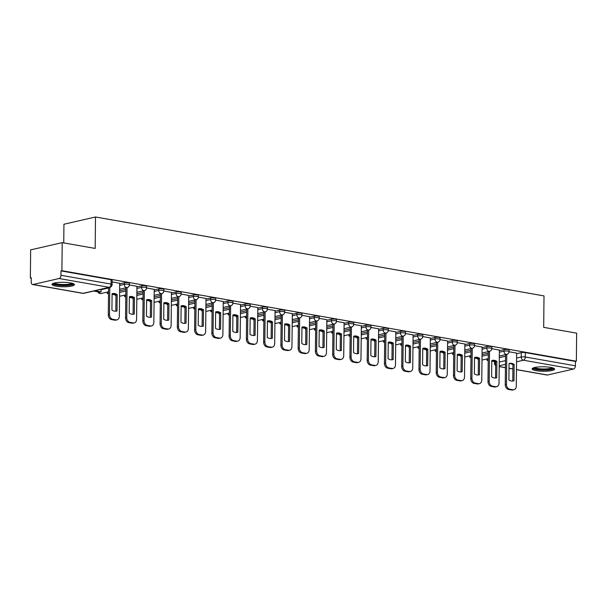 <?xml version="1.0" encoding="UTF-8"?>
<svg xmlns="http://www.w3.org/2000/svg" width="607" height="607" viewBox="0 0 607 607"><rect width="100%" height="100%" fill="white"/><g stroke="black" fill="none" stroke-linecap="round" stroke-linejoin="round"><path stroke-width="0.91" d="M129.405 283.211A2.876 0.577 -179.4 0 0 128.365 282.756A2.876 0.577 -179.4 0 0 124.314 282.794L124.298 284.342A2.876 0.577 0.6 0 1 128.35 284.311A2.876 0.577 0.6 0 1 129.39 284.759L129.405 283.211M146.659 286.246A2.876 0.577 -179.4 0 0 145.627 285.798A2.876 0.577 -179.4 0 0 141.568 285.829L141.552 287.377A2.876 0.577 0.6 0 1 145.604 287.346A2.876 0.577 0.6 0 1 146.644 287.801L146.659 286.246M163.92 289.281A2.876 0.577 -179.4 0 0 162.881 288.833A2.876 0.577 -179.4 0 0 158.829 288.864L158.814 290.419A2.876 0.577 0.6 0 1 162.866 290.381A2.876 0.577 0.6 0 1 163.905 290.836L163.92 289.281M181.182 292.324A2.876 0.577 -179.4 0 0 180.142 291.868A2.876 0.577 -179.4 0 0 176.091 291.899L176.076 293.454A2.876 0.577 0.6 0 1 180.127 293.416A2.876 0.577 0.6 0 1 181.167 293.871L181.182 292.324M198.436 295.359A2.876 0.577 -179.4 0 0 197.404 294.903A2.876 0.577 -179.4 0 0 193.345 294.941L193.33 296.489A2.876 0.577 0.6 0 1 197.381 296.459A2.876 0.577 0.6 0 1 198.421 296.906L198.436 295.359M215.697 298.394A2.876 0.577 -179.4 0 0 214.658 297.946A2.876 0.577 -179.4 0 0 210.606 297.976L210.591 299.524A2.876 0.577 0.6 0 1 214.643 299.494A2.876 0.577 0.6 0 1 215.682 299.949L215.697 298.394M232.959 301.429A2.876 0.577 -179.4 0 0 231.92 300.981A2.876 0.577 -179.4 0 0 227.868 301.011L227.853 302.567A2.876 0.577 0.6 0 1 231.904 302.529A2.876 0.577 0.6 0 1 232.936 302.984L232.959 301.429M250.213 304.471A2.876 0.577 -179.4 0 0 249.173 304.016A2.876 0.577 -179.4 0 0 245.122 304.046L245.107 305.602A2.876 0.577 0.6 0 1 249.158 305.564A2.876 0.577 0.6 0 1 250.198 306.019L250.213 304.471M267.475 307.506A2.876 0.577 -179.4 0 0 266.435 307.051A2.876 0.577 -179.4 0 0 262.383 307.089L262.368 308.637A2.876 0.577 0.6 0 1 266.42 308.606A2.876 0.577 0.6 0 1 267.459 309.054L267.475 307.506M284.736 310.541A2.876 0.577 -179.4 0 0 283.697 310.086A2.876 0.577 -179.4 0 0 279.645 310.124L279.622 311.672A2.876 0.577 0.6 0 1 283.681 311.641A2.876 0.577 0.6 0 1 284.713 312.097L284.736 310.541M301.99 313.576A2.876 0.577 -179.4 0 0 300.951 313.129A2.876 0.577 -179.4 0 0 296.899 313.159L296.884 314.714A2.876 0.577 0.6 0 1 300.935 314.676A2.876 0.577 0.6 0 1 301.975 315.132L301.99 313.576M319.252 316.619A2.876 0.577 -179.4 0 0 318.212 316.164A2.876 0.577 -179.4 0 0 314.16 316.194L314.145 317.749A2.876 0.577 0.6 0 1 318.197 317.711A2.876 0.577 0.6 0 1 319.236 318.167L319.252 316.619M336.506 319.654A2.876 0.577 -179.4 0 0 335.474 319.199A2.876 0.577 -179.4 0 0 331.422 319.236L331.399 320.784A2.876 0.577 0.6 0 1 335.459 320.754A2.876 0.577 0.6 0 1 336.49 321.202L336.506 319.654M353.767 322.689A2.876 0.577 -179.4 0 0 352.728 322.234A2.876 0.577 -179.4 0 0 348.676 322.271L348.661 323.819A2.876 0.577 0.6 0 1 352.713 323.789A2.876 0.577 0.6 0 1 353.752 324.244L353.767 322.689M371.029 325.724A2.876 0.577 -179.4 0 0 369.989 325.276A2.876 0.577 -179.4 0 0 365.938 325.306L365.922 326.862A2.876 0.577 0.6 0 1 369.974 326.824A2.876 0.577 0.6 0 1 371.014 327.279L371.029 325.724M388.283 328.766A2.876 0.577 -179.4 0 0 387.251 328.311A2.876 0.577 -179.4 0 0 383.192 328.341L383.176 329.897A2.876 0.577 0.6 0 1 387.236 329.859A2.876 0.577 0.6 0 1 388.268 330.314L388.283 328.766M405.544 331.801A2.876 0.577 -179.4 0 0 404.505 331.346A2.876 0.577 -179.4 0 0 400.453 331.384L400.438 332.932A2.876 0.577 0.6 0 1 404.49 332.902A2.876 0.577 0.6 0 1 405.529 333.349L405.544 331.801M422.806 334.836A2.876 0.577 -179.4 0 0 421.766 334.381A2.876 0.577 -179.4 0 0 417.715 334.419L417.699 335.967A2.876 0.577 0.6 0 1 421.751 335.937A2.876 0.577 0.6 0 1 422.791 336.392L422.806 334.836M440.06 337.871A2.876 0.577 -179.4 0 0 439.028 337.424A2.876 0.577 -179.4 0 0 434.969 337.454L434.953 339.01A2.876 0.577 0.6 0 1 439.005 338.972A2.876 0.577 0.6 0 1 440.045 339.427L440.06 337.871M457.321 340.914A2.876 0.577 -179.4 0 0 456.282 340.459A2.876 0.577 -179.4 0 0 452.23 340.489L452.215 342.045A2.876 0.577 0.6 0 1 456.267 342.007A2.876 0.577 0.6 0 1 457.306 342.462L457.321 340.914M474.583 343.949A2.876 0.577 -179.4 0 0 473.543 343.494A2.876 0.577 -179.4 0 0 469.492 343.532L469.477 345.08A2.876 0.577 0.6 0 1 473.528 345.049A2.876 0.577 0.6 0 1 474.56 345.497L474.583 343.949M491.837 346.984A2.876 0.577 -179.4 0 0 490.805 346.529A2.876 0.577 -179.4 0 0 486.746 346.567L486.731 348.115A2.876 0.577 0.6 0 1 490.782 348.084A2.876 0.577 0.6 0 1 491.822 348.539L491.837 346.984M509.098 350.019A2.876 0.577 -179.4 0 0 508.059 349.571A2.876 0.577 -179.4 0 0 504.007 349.602L503.992 351.157A2.876 0.577 0.6 0 1 508.044 351.119A2.876 0.577 0.6 0 1 509.083 351.574L509.098 350.019M536.178 370.665A11.222 2.238 -179.4 0 0 548.106 371.089A11.222 2.238 -179.4 0 0 554.578 369.132A11.222 2.238 -179.4 0 0 550.526 367.364A11.222 2.238 -179.4 0 0 538.599 366.939A11.222 2.238 -179.4 0 0 532.127 368.897A11.222 2.238 -179.4 0 0 536.178 370.665M56.026 286.178A11.222 2.238 -179.4 0 0 67.961 286.603A11.222 2.238 -179.4 0 0 74.426 284.645A11.222 2.238 -179.4 0 0 70.382 282.877A11.222 2.238 -179.4 0 0 58.447 282.452A11.222 2.238 -179.4 0 0 51.982 284.41A11.222 2.238 -179.4 0 0 56.026 286.178M62.202 242.633L95.17 248.43L95.504 216.987L544.009 295.905L543.682 327.355L576.65 333.152L576.354 361.211L61.906 270.692L62.202 242.633L30.646 249.887L30.35 277.945L31.268 278.105M63.75 242.906L63.94 224.241L95.504 216.987M30.35 277.945L31.268 277.733L31.223 282.103A2.876 1.798 -80 0 0 32.566 284.516A2.876 1.798 -80 0 0 33.036 284.501L59.076 278.514A2.876 1.798 -80 0 0 60.943 275.275L111.058 284.091A2.876 0.577 0.6 0 1 112.098 284.546L112.143 280.176A2.876 0.577 0.6 0 0 111.104 279.721L111.058 284.091A2.876 1.798 -80 0 1 109.192 287.339L59.076 278.514M61.906 270.692L60.988 270.904L60.943 275.275M499.303 357.682L505.555 356.248M516.64 353.706L521.269 352.637L521.223 357.007A2.876 0.577 0.6 0 1 525.275 356.977L575.39 365.793A2.876 1.798 100 0 1 573.524 369.041L547.484 375.02A2.876 1.798 100 0 1 547.013 375.035L516.474 369.663M575.39 365.793L575.436 361.423L576.354 361.211M499.386 350.08L491.814 348.729M482.125 347.045L474.553 345.687M464.871 344.01L457.299 342.652M447.609 340.967L440.037 339.617M430.348 337.932L422.776 336.582M413.094 334.897L405.522 333.539M395.832 331.862L388.26 330.504M367.501 330.345L367.182 360.338A4.317 3.255 77.1 0 0 370.46 365.148L373.669 365.718A4.317 3.255 -102.9 0 0 374.678 365.695L375.877 365.422A4.317 3.255 -102.9 0 0 378.229 361.795L378.631 328.812L371.006 327.469M350.239 327.31L349.928 357.303A4.317 3.255 77.1 0 0 353.198 362.113L356.408 362.683A4.317 3.255 -102.9 0 0 357.424 362.66L358.616 362.379A4.317 3.255 -102.9 0 0 360.968 358.76L361.37 325.777L353.744 324.434M332.985 324.275L332.666 354.26A4.317 3.255 77.1 0 0 335.944 359.078L339.154 359.64A4.317 3.255 -102.9 0 0 340.163 359.617L341.362 359.344A4.317 3.255 -102.9 0 0 343.714 355.725L344.108 322.734L336.483 321.391M315.723 321.24L315.412 351.225A4.317 3.255 77.1 0 0 318.683 356.043L321.892 356.605A4.317 3.255 -102.9 0 0 322.901 356.582L324.1 356.309A4.317 3.255 -102.9 0 0 326.452 352.682L326.854 319.699L319.229 318.356M298.462 318.197L298.151 348.19A4.317 3.255 77.1 0 0 301.421 353.001L304.631 353.57A4.317 3.255 -102.9 0 0 305.647 353.547L306.839 353.274A4.317 3.255 -102.9 0 0 309.191 349.647L309.593 316.664L301.967 315.321M281.208 315.162L280.889 345.155A4.317 3.255 77.1 0 0 284.167 349.966L287.377 350.535A4.317 3.255 -102.9 0 0 288.386 350.512L289.585 350.231A4.317 3.255 -102.9 0 0 291.937 346.612L292.331 313.629L284.706 312.286M263.946 312.127L263.635 342.113A4.317 3.255 77.1 0 0 266.905 346.931L270.115 347.492A4.317 3.255 -102.9 0 0 271.124 347.47L272.323 347.196A4.317 3.255 -102.9 0 0 274.675 343.577L275.077 310.587L267.452 309.244M246.685 309.092L246.374 339.078A4.317 3.255 77.1 0 0 249.652 343.896L252.853 344.457A4.317 3.255 -102.9 0 0 253.87 344.435L255.061 344.161A4.317 3.255 -102.9 0 0 257.414 340.535L257.816 307.552L250.19 306.209M229.431 306.049L229.112 336.043A4.317 3.255 77.1 0 0 232.39 340.853L235.599 341.422A4.317 3.255 -102.9 0 0 236.609 341.4L237.807 341.126A4.317 3.255 -102.9 0 0 240.16 337.5L240.554 304.517L232.929 303.174M223.247 301.489L215.675 300.139M205.985 298.454L198.413 297.096M188.724 295.419L181.152 294.061M171.47 292.384L163.898 291.026M154.208 289.342L146.636 287.991M136.947 286.307L129.382 284.949M119.693 283.272L112.128 281.914M119.685 283.856L124.314 282.794M119.609 290.874L125.861 289.44M136.939 286.891L141.568 285.829M136.871 293.909L143.115 292.475M154.201 289.926L158.829 288.864M154.125 296.952L160.377 295.51M171.462 292.969L176.091 291.899M171.386 299.987L177.639 298.553M188.716 296.004L193.345 294.941M188.648 303.022L194.893 301.588M205.978 299.039L210.606 297.976M205.902 306.057L212.154 304.623M223.239 302.074L227.868 301.011M223.164 309.1L229.408 307.658M240.493 305.116L245.122 304.046M240.425 312.135L246.67 310.701M257.755 308.151L262.383 307.089M257.679 315.17L263.931 313.736M275.017 311.186L279.645 310.124M274.941 318.205L281.185 316.771M292.271 314.221L296.899 313.159M292.202 321.247L298.447 319.806M309.532 317.264L314.16 316.194M309.456 324.282L315.708 322.848M326.794 320.299L331.422 319.236M326.718 327.317L332.962 325.883M344.048 323.334L348.676 322.271M343.979 330.352L350.224 328.918M361.309 326.369L365.938 325.306M361.233 333.395L367.485 331.953M378.571 329.411L383.192 328.341M378.495 336.43L384.739 334.996M395.825 332.446L400.453 331.384M395.749 339.465L402.001 338.031M413.086 335.481L417.715 334.419M413.01 342.5L419.262 341.066M430.34 338.516L434.969 337.454M430.272 345.535L436.516 344.101M447.602 341.559L452.23 340.489M447.526 348.577L453.778 347.143M464.863 344.594L469.492 343.532M464.787 351.612L471.032 350.178M482.117 347.629L486.746 346.567M482.049 354.647L488.294 353.213M499.379 350.664L504.007 349.602M516.64 353.115L509.076 351.764M60.988 270.904L111.104 279.721M575.436 361.423L525.321 352.606A2.876 0.577 -179.4 0 0 521.269 352.637M506.769 354.367L506.45 384.36A4.317 3.255 77.1 0 0 509.728 389.17L512.938 389.74A4.317 3.255 -102.9 0 0 513.947 389.717A4.317 3.255 -102.9 0 0 516.299 386.09L516.64 353.092M508.878 379.921A8.923 6.73 77.1 0 0 513.507 380.946A8.923 6.73 77.1 0 0 513.97 380.817L514.144 364.443A8.923 6.73 -102.9 0 0 509.516 363.418A8.923 6.73 -102.9 0 0 509.053 363.547L508.878 379.921M488.18 358.638L488.165 360.004L486.973 360.277L488.218 360.497M491.791 361.127L495.684 361.81M486.973 360.277L486.981 358.912M491.791 360.641L494.857 361.18M513.947 389.717L512.748 389.99A4.317 3.255 -102.9 0 1 511.739 390.013L512.938 389.74M505.57 354.64L505.259 384.633A4.317 3.255 77.1 0 0 508.529 389.444L511.739 390.013M512.778 381.059L512.945 364.716L514.144 364.443M509.053 363.578A8.923 6.73 -102.9 0 1 512.945 364.716M513.036 381.029L513.97 380.817M553.076 367.994A9.712 1.935 0.6 0 1 546.725 369.739A9.712 1.935 0.6 0 1 533.652 367.789M534.63 367.516A8.991 1.791 -179.4 0 0 546.482 368.897A8.991 1.791 -179.4 0 0 552.104 367.698M532.536 368.305A11.154 2.223 -179.4 0 0 547.226 370.012A11.154 2.223 -179.4 0 0 554.183 368.532M72.923 283.507A9.712 1.935 0.6 0 1 66.573 285.252A9.712 1.935 0.6 0 1 53.499 283.302M54.486 283.029A8.991 1.791 -179.4 0 0 66.338 284.41A8.991 1.791 -179.4 0 0 71.952 283.211M52.384 283.818A11.154 2.223 -179.4 0 0 67.074 285.525A11.154 2.223 -179.4 0 0 74.031 284.046M489.508 351.332L489.196 381.317A4.317 3.255 77.1 0 0 492.467 386.135L495.676 386.697A4.317 3.255 -102.9 0 0 496.685 386.674A4.317 3.255 -102.9 0 0 499.037 383.055L499.386 350.057M491.624 376.886A8.923 6.73 77.1 0 0 496.253 377.911A8.923 6.73 77.1 0 0 496.716 377.782L496.883 361.4A8.923 6.73 -102.9 0 0 492.254 360.376A8.923 6.73 -102.9 0 0 491.791 360.505L491.624 376.886M470.918 355.603L470.911 356.969L469.712 357.242L470.956 357.462M474.53 358.092L478.43 358.775M469.712 357.242L469.727 355.877M474.537 357.606L477.595 358.145M496.685 386.674L495.494 386.955A4.317 3.255 -102.9 0 1 494.477 386.978L495.676 386.697M488.309 351.605L487.998 381.598A4.317 3.255 77.1 0 0 491.275 386.409L494.477 386.978M495.517 378.024L495.684 361.681L496.883 361.4M491.791 360.543A8.923 6.73 -102.9 0 1 495.684 361.681M495.782 377.994L496.716 377.782M472.246 348.297L471.935 378.282A4.317 3.255 77.1 0 0 475.213 383.1L478.415 383.662A4.317 3.255 -102.9 0 0 479.431 383.639A4.317 3.255 -102.9 0 0 481.783 380.02L482.125 347.022M474.537 357.47L474.363 373.851A8.923 6.73 77.1 0 0 478.991 374.876A8.923 6.73 77.1 0 0 479.454 374.747L479.621 358.365A8.923 6.73 -102.9 0 0 475 357.341A8.923 6.73 -102.9 0 0 474.537 357.47A8.923 6.73 -102.9 0 1 478.43 358.638L479.621 358.365M453.664 352.561L453.649 353.934L452.45 354.207L453.702 354.427M457.268 355.057L461.168 355.74M452.45 354.207L452.465 352.842M457.276 354.571L460.334 355.11M479.431 383.639L478.233 383.912A4.317 3.255 -102.9 0 1 477.223 383.935L478.415 383.662M471.055 348.57L470.736 378.556A4.317 3.255 77.1 0 0 474.014 383.374L477.223 383.935M478.255 374.989L478.43 358.638M478.521 374.959L479.454 374.747M454.992 345.254L454.673 375.247A4.317 3.255 77.1 0 0 457.951 380.058L461.161 380.627A4.317 3.255 -102.9 0 0 462.17 380.604A4.317 3.255 -102.9 0 0 464.522 376.977L464.871 343.987M457.276 354.435L457.109 370.809A8.923 6.73 77.1 0 0 461.73 371.833A8.923 6.73 77.1 0 0 462.193 371.704L462.367 355.33A8.923 6.73 -102.9 0 0 457.739 354.306A8.923 6.73 -102.9 0 0 457.276 354.435A8.923 6.73 -102.9 0 1 461.168 355.603L462.367 355.33M436.403 349.526L436.387 350.892L435.196 351.172L436.441 351.392M440.014 352.014L443.907 352.705M435.196 351.172L435.211 349.799M440.014 351.536L443.08 352.068M462.17 380.604L460.971 380.877A4.317 3.255 -102.9 0 1 459.962 380.9L461.161 380.627M453.793 345.527L453.482 375.521A4.317 3.255 77.1 0 0 456.752 380.339L459.962 380.9M461.001 371.947L461.168 355.603M461.259 371.924L462.193 371.704M437.73 342.219L437.419 372.212A4.317 3.255 77.1 0 0 440.69 377.023L443.899 377.592A4.317 3.255 -102.9 0 0 444.908 377.569A4.317 3.255 -102.9 0 0 447.26 373.942L447.609 340.944M440.014 351.4L439.847 367.774A8.923 6.73 77.1 0 0 444.476 368.798A8.923 6.73 77.1 0 0 444.939 368.669L445.106 352.295A8.923 6.73 -102.9 0 0 440.477 351.271A8.923 6.73 -102.9 0 0 440.014 351.4A8.923 6.73 -102.9 0 1 443.914 352.568L445.106 352.295M419.149 346.491L419.134 347.857L417.935 348.13L419.179 348.35M422.753 348.979L426.653 349.67M417.935 348.13L417.95 346.764M422.76 348.494L425.818 349.033M444.908 377.569L443.717 377.842A4.317 3.255 -102.9 0 1 442.7 377.865L443.899 377.592M436.532 342.492L436.221 372.486A4.317 3.255 77.1 0 0 439.498 377.296L442.7 377.865M443.74 368.912L443.914 352.568M444.005 368.881L444.939 368.669M420.469 339.184L420.158 369.17A4.317 3.255 77.1 0 0 423.436 373.988L426.638 374.549A4.317 3.255 -102.9 0 0 427.654 374.527A4.317 3.255 -102.9 0 0 430.006 370.907L430.348 337.909M422.586 364.739A8.923 6.73 77.1 0 0 427.214 365.763A8.923 6.73 77.1 0 0 427.677 365.634L427.852 349.253A8.923 6.73 -102.9 0 0 423.223 348.228A8.923 6.73 -102.9 0 0 422.76 348.357L422.586 364.739M401.887 343.456L401.872 344.822L400.673 345.095L401.925 345.315M405.491 345.944L409.391 346.627M400.673 345.095L400.688 343.729M405.499 345.459L408.557 345.998M427.654 374.527L426.455 374.807A4.317 3.255 -102.9 0 1 425.446 374.83L426.638 374.549M419.278 339.457L418.959 369.451A4.317 3.255 77.1 0 0 422.237 374.261L425.446 374.83M426.478 365.877L426.653 349.533L427.852 349.253M422.76 348.395A8.923 6.73 -102.9 0 1 426.653 349.533M426.744 365.846L427.677 365.634M403.215 336.149L402.896 366.135A4.317 3.255 77.1 0 0 406.174 370.953L409.384 371.514A4.317 3.255 -102.9 0 0 410.393 371.492A4.317 3.255 -102.9 0 0 412.745 367.872L413.094 334.874M405.332 361.704A8.923 6.73 77.1 0 0 409.96 362.728A8.923 6.73 77.1 0 0 410.415 362.599L410.59 346.218A8.923 6.73 -102.9 0 0 405.962 345.193A8.923 6.73 -102.9 0 0 405.499 345.322L405.332 361.704M384.626 340.413L384.61 341.787L383.419 342.06L384.663 342.28M388.237 342.909L392.13 343.592M383.419 342.06L383.434 340.694M388.237 342.424L391.303 342.963M410.393 371.492L409.194 371.765A4.317 3.255 -102.9 0 1 408.185 371.788L409.384 371.514M402.016 336.422L401.705 366.408A4.317 3.255 77.1 0 0 404.975 371.226L408.185 371.788M409.224 362.842L409.391 346.491L410.59 346.218M405.499 345.353A8.923 6.73 -102.9 0 1 409.391 346.491M409.482 362.811L410.415 362.599M385.953 333.106L385.642 363.1A4.317 3.255 77.1 0 0 388.912 367.91L392.122 368.479A4.317 3.255 -102.9 0 0 393.131 368.457A4.317 3.255 -102.9 0 0 395.483 364.83L395.832 331.839M388.07 358.661A8.923 6.73 77.1 0 0 392.699 359.685A8.923 6.73 77.1 0 0 393.161 359.556L393.328 343.183A8.923 6.73 -102.9 0 0 388.7 342.158A8.923 6.73 -102.9 0 0 388.245 342.287L388.07 358.661M367.372 337.378L367.356 338.744L366.158 339.025L367.41 339.245M370.976 339.867L374.876 340.557M366.158 339.025L366.173 337.651M370.983 339.389L374.041 339.928M393.131 368.457L391.94 368.73A4.317 3.255 -102.9 0 1 390.931 368.752L392.122 368.479M384.755 333.387L384.443 363.373A4.317 3.255 77.1 0 0 387.721 368.191L390.931 368.752M391.963 359.799L392.137 343.456L393.328 343.183M388.237 342.318A8.923 6.73 -102.9 0 1 392.137 343.456M392.228 359.776L393.161 359.556M368.692 330.071L368.381 360.065A4.317 3.255 77.1 0 0 371.659 364.875L374.868 365.444A4.317 3.255 -102.9 0 0 375.877 365.422M370.809 355.626A8.923 6.73 77.1 0 0 375.437 356.65A8.923 6.73 77.1 0 0 375.9 356.521L376.074 340.148A8.923 6.73 -102.9 0 0 371.446 339.123A8.923 6.73 -102.9 0 0 370.983 339.252L370.809 355.626M350.11 334.343L350.095 335.709L348.896 335.982L350.148 336.202M353.714 336.832L357.614 337.522M348.896 335.982L348.911 334.616M353.722 336.346L356.779 336.885M374.701 356.764L374.876 340.421L376.074 340.148M370.983 339.283A8.923 6.73 -102.9 0 1 374.876 340.421M374.967 356.734L375.9 356.521M351.438 327.036L351.119 357.022A4.317 3.255 77.1 0 0 354.397 361.84L357.606 362.402A4.317 3.255 -102.9 0 0 358.616 362.379M353.555 352.591A8.923 6.73 77.1 0 0 358.183 353.615A8.923 6.73 77.1 0 0 358.638 353.486L358.813 337.105A8.923 6.73 -102.9 0 0 354.185 336.081A8.923 6.73 -102.9 0 0 353.722 336.21L353.555 352.591M332.848 331.308L332.833 332.674L331.642 332.947L332.886 333.167M336.46 333.797L340.352 334.48M331.642 332.947L331.657 331.581M336.46 333.311L339.525 333.85M357.447 353.729L357.614 337.386L358.813 337.105M353.722 336.248A8.923 6.73 -102.9 0 1 357.614 337.386M357.705 353.699L358.638 353.486M334.176 324.001L333.865 353.987A4.317 3.255 77.1 0 0 337.135 358.805L340.345 359.367A4.317 3.255 -102.9 0 0 341.362 359.344M336.293 349.556A8.923 6.73 77.1 0 0 340.922 350.58A8.923 6.73 77.1 0 0 341.384 350.451L341.551 334.07A8.923 6.73 -102.9 0 0 336.923 333.046A8.923 6.73 -102.9 0 0 336.468 333.175L336.293 349.556M315.594 328.266L315.579 329.639L314.38 329.912L315.632 330.132M319.199 330.762L323.099 331.445M314.38 329.912L314.396 328.546M319.206 330.276L322.264 330.815M340.186 350.694L340.36 334.343L341.551 334.07M336.468 333.205A8.923 6.73 -102.9 0 1 340.36 334.343M340.451 350.664L341.384 350.451M316.922 320.959L316.604 350.952A4.317 3.255 77.1 0 0 319.881 355.763L323.091 356.332A4.317 3.255 -102.9 0 0 324.1 356.309M319.032 346.514A8.923 6.73 77.1 0 0 323.66 347.538A8.923 6.73 77.1 0 0 324.123 347.409L324.297 331.035A8.923 6.73 -102.9 0 0 319.669 330.011A8.923 6.73 -102.9 0 0 319.206 330.14L319.032 346.514M298.333 325.231L298.318 326.596L297.119 326.877L298.371 327.097M301.937 327.719L305.837 328.41M297.119 326.877L297.134 325.504M301.945 327.241L305.01 327.78M322.924 347.652L323.099 331.308L324.297 331.035M319.206 330.17A8.923 6.73 -102.9 0 1 323.099 331.308M323.19 347.629L324.123 347.409M299.661 317.924L299.35 347.917A4.317 3.255 77.1 0 0 302.62 352.728L305.829 353.297A4.317 3.255 -102.9 0 0 306.839 353.274M301.778 343.479A8.923 6.73 77.1 0 0 306.406 344.503A8.923 6.73 77.1 0 0 306.861 344.374L307.036 328A8.923 6.73 -102.9 0 0 302.407 326.976A8.923 6.73 -102.9 0 0 301.945 327.105L301.778 343.479M281.071 322.196L281.056 323.561L279.865 323.835L281.109 324.055M284.683 324.684L288.583 325.375M279.865 323.835L279.88 322.469M284.683 324.199L287.748 324.737M305.67 344.617L305.837 328.273L307.036 328M301.945 327.135A8.923 6.73 -102.9 0 1 305.837 328.273M305.936 344.586L306.861 344.374M282.399 314.889L282.088 344.875A4.317 3.255 77.1 0 0 285.358 349.693L288.568 350.254A4.317 3.255 -102.9 0 0 289.585 350.231M284.516 340.444A8.923 6.73 77.1 0 0 289.144 341.468A8.923 6.73 77.1 0 0 289.607 341.339L289.774 324.957A8.923 6.73 -102.9 0 0 285.146 323.933A8.923 6.73 -102.9 0 0 284.691 324.062L284.516 340.444M263.817 319.161L263.802 320.526L262.603 320.8L263.855 321.02M267.421 321.649L271.321 322.332M262.603 320.8L262.619 319.434M267.429 321.164L270.487 321.702M288.408 341.582L288.583 325.238L289.774 324.957M284.691 324.1A8.923 6.73 -102.9 0 1 288.583 325.238M288.674 341.551L289.607 341.339M265.145 311.854L264.827 341.84A4.317 3.255 77.1 0 0 268.104 346.658L271.314 347.219A4.317 3.255 -102.9 0 0 272.323 347.196M267.255 337.409A8.923 6.73 77.1 0 0 271.883 338.433A8.923 6.73 77.1 0 0 272.346 338.304L272.52 321.922A8.923 6.73 -102.9 0 0 267.892 320.898A8.923 6.73 -102.9 0 0 267.429 321.027L267.255 337.409M246.556 316.118L246.541 317.491L245.349 317.764L246.594 317.985M250.167 318.614L254.06 319.297M245.349 317.764L245.357 316.399M250.167 318.129L253.233 318.667M271.154 338.547L271.321 322.196L272.52 321.922M267.429 321.057A8.923 6.73 -102.9 0 1 271.321 322.196M271.412 338.516L272.346 338.304M247.884 308.811L247.573 338.805A4.317 3.255 77.1 0 0 250.843 343.615L254.052 344.184A4.317 3.255 -102.9 0 0 255.061 344.161M250.001 334.366A8.923 6.73 77.1 0 0 254.629 335.39A8.923 6.73 77.1 0 0 255.092 335.261L255.259 318.887A8.923 6.73 -102.9 0 0 250.63 317.863A8.923 6.73 -102.9 0 0 250.167 317.992L250.001 334.366M229.294 313.083L229.287 314.449L228.088 314.73L229.332 314.95M232.906 315.572L236.806 316.262M228.088 314.73L228.103 313.356M232.913 315.094L235.971 315.632M253.893 335.504L254.06 319.161L255.259 318.887M250.167 318.022A8.923 6.73 -102.9 0 1 254.06 319.161M254.158 335.481L255.092 335.261M230.622 305.776L230.311 335.77A4.317 3.255 77.1 0 0 233.589 340.58L236.791 341.149A4.317 3.255 -102.9 0 0 237.807 341.126M232.739 331.331A8.923 6.73 77.1 0 0 237.367 332.355A8.923 6.73 77.1 0 0 237.83 332.226L237.997 315.852A8.923 6.73 -102.9 0 0 233.376 314.828A8.923 6.73 -102.9 0 0 232.913 314.957L232.739 331.331M212.04 310.048L212.025 311.414L210.826 311.687L212.078 311.907M215.644 312.537L219.544 313.227M210.826 311.687L210.841 310.321M215.652 312.051L218.71 312.59M236.631 332.469L236.806 316.126L237.997 315.852M232.913 314.987A8.923 6.73 -102.9 0 1 236.806 316.126M236.897 332.439L237.83 332.226M213.368 302.741L213.049 332.727A4.317 3.255 77.1 0 0 216.327 337.545L219.537 338.107A4.317 3.255 -102.9 0 0 220.546 338.084A4.317 3.255 -102.9 0 0 222.898 334.465L223.247 301.467M215.477 328.296A8.923 6.73 77.1 0 0 220.106 329.32A8.923 6.73 77.1 0 0 220.569 329.191L220.743 312.81A8.923 6.73 -102.9 0 0 216.115 311.786A8.923 6.73 -102.9 0 0 215.652 311.915L215.477 328.296M194.779 307.013L194.764 308.379L193.572 308.652L194.817 308.872M198.39 309.502L202.283 310.185M193.572 308.652L193.58 307.286M198.39 309.016L201.456 309.555M220.546 338.084L219.347 338.365A4.317 3.255 -102.9 0 1 218.338 338.387L219.537 338.107M212.169 303.014L211.858 333.008A4.317 3.255 77.1 0 0 215.128 337.818L218.338 338.387M219.377 329.434L219.544 313.091L220.743 312.81M215.652 311.952A8.923 6.73 -102.9 0 1 219.544 313.091M219.635 329.404L220.569 329.191M196.107 299.706L195.795 329.692A4.317 3.255 77.1 0 0 199.066 334.51L202.275 335.072A4.317 3.255 -102.9 0 0 203.284 335.049A4.317 3.255 -102.9 0 0 205.636 331.43L205.985 298.432M198.223 325.261A8.923 6.73 77.1 0 0 202.852 326.285A8.923 6.73 77.1 0 0 203.315 326.156L203.482 309.775A8.923 6.73 -102.9 0 0 198.853 308.751A8.923 6.73 -102.9 0 0 198.39 308.88L198.223 325.261M177.517 303.97L177.51 305.344L176.311 305.617L177.555 305.837M181.129 306.467L185.029 307.15M176.311 305.617L176.326 304.251M181.136 305.981L184.194 306.52M203.284 335.049L202.093 335.322A4.317 3.255 -102.9 0 1 201.076 335.345L202.275 335.072M194.908 299.979L194.597 329.965A4.317 3.255 77.1 0 0 197.874 334.783L201.076 335.345M202.116 326.399L202.29 310.048L203.482 309.775M198.39 308.91A8.923 6.73 -102.9 0 1 202.29 310.048M202.381 326.369L203.315 326.156M178.845 296.664L178.534 326.657A4.317 3.255 77.1 0 0 181.812 331.468L185.014 332.037A4.317 3.255 -102.9 0 0 186.03 332.014A4.317 3.255 -102.9 0 0 188.382 328.387L188.724 295.397M180.962 322.218A8.923 6.73 77.1 0 0 185.59 323.243A8.923 6.73 77.1 0 0 186.053 323.114L186.228 306.74A8.923 6.73 -102.9 0 0 181.599 305.716A8.923 6.73 -102.9 0 0 181.136 305.845L180.962 322.218M160.263 300.935L160.248 302.301L159.049 302.582L160.301 302.802M163.867 303.424L167.767 304.115M159.049 302.582L159.064 301.209M163.875 302.946L166.933 303.485M186.03 332.014L184.832 332.287A4.317 3.255 -102.9 0 1 183.822 332.31L185.014 332.037M177.654 296.944L177.335 326.93A4.317 3.255 77.1 0 0 180.613 331.748L183.822 332.31M184.854 323.356L185.029 307.013L186.228 306.74M181.136 305.875A8.923 6.73 -102.9 0 1 185.029 307.013M185.12 323.334L186.053 323.114M161.591 293.629L161.272 323.622A4.317 3.255 77.1 0 0 164.55 328.433L167.76 329.002A4.317 3.255 -102.9 0 0 168.769 328.979A4.317 3.255 -102.9 0 0 171.121 325.352L171.47 292.362M163.708 319.183A8.923 6.73 77.1 0 0 168.329 320.208A8.923 6.73 77.1 0 0 168.792 320.079L168.966 303.705A8.923 6.73 -102.9 0 0 164.338 302.681A8.923 6.73 -102.9 0 0 163.875 302.81L163.708 319.183M143.002 297.9L142.986 299.266L141.795 299.539L143.04 299.759M146.613 300.389L150.506 301.08M141.795 299.539L141.81 298.174M146.613 299.904L149.679 300.442M168.769 328.979L167.57 329.252A4.317 3.255 -102.9 0 1 166.561 329.275L167.76 329.002M160.392 293.902L160.081 323.895A4.317 3.255 77.1 0 0 163.351 328.706L166.561 329.275M167.6 320.321L167.767 303.978L168.966 303.705M163.875 302.84A8.923 6.73 -102.9 0 1 167.767 303.978M167.858 320.291L168.792 320.079M144.329 290.594L144.018 320.587A4.317 3.255 77.1 0 0 147.289 325.398L150.498 325.959A4.317 3.255 -102.9 0 0 151.507 325.936A4.317 3.255 -102.9 0 0 153.859 322.317L154.208 289.319M146.446 316.148A8.923 6.73 77.1 0 0 151.075 317.173A8.923 6.73 77.1 0 0 151.538 317.044L151.704 300.662A8.923 6.73 -102.9 0 0 147.076 299.638A8.923 6.73 -102.9 0 0 146.621 299.767L146.446 316.148M125.748 294.865L125.732 296.231L124.534 296.504L125.786 296.724M129.352 297.354L133.252 298.037M124.534 296.504L124.549 295.139M129.359 296.869L132.417 297.407M151.507 325.936L150.316 326.217A4.317 3.255 -102.9 0 1 149.307 326.24L150.498 325.959M143.131 290.867L142.82 320.86A4.317 3.255 77.1 0 0 146.097 325.671L149.307 326.24M150.339 317.286L150.513 300.943L151.704 300.662M146.613 299.805A8.923 6.73 -102.9 0 1 150.513 300.943M150.604 317.256L151.538 317.044M127.068 287.559L126.757 317.544A4.317 3.255 77.1 0 0 130.035 322.363L133.244 322.924A4.317 3.255 -102.9 0 0 134.253 322.901A4.317 3.255 -102.9 0 0 136.605 319.282L136.947 286.284M129.359 296.732L129.185 313.113A8.923 6.73 77.1 0 0 133.813 314.138A8.923 6.73 77.1 0 0 134.276 314.009L134.451 297.627A8.923 6.73 -102.9 0 0 129.822 296.603A8.923 6.73 -102.9 0 0 129.359 296.732A8.923 6.73 -102.9 0 1 133.252 297.9L134.451 297.627M108.486 291.83L108.471 293.196L107.272 293.469L108.524 293.689M112.09 294.319L115.99 295.002M107.272 293.469L107.287 292.104M112.098 293.834L115.155 294.372M134.253 322.901L133.054 323.174A4.317 3.255 -102.9 0 1 132.045 323.197L133.244 322.924M125.877 287.832L125.558 317.818A4.317 3.255 77.1 0 0 128.836 322.636L132.045 323.197M133.077 314.251L133.252 297.9M133.343 314.221L134.276 314.009M109.784 287.339L109.495 314.509A4.317 3.255 77.1 0 0 112.773 319.32L115.983 319.889A4.317 3.255 -102.9 0 0 116.992 319.866A4.317 3.255 -102.9 0 0 119.344 316.239L119.693 283.249M112.098 293.697L111.931 310.071A8.923 6.73 77.1 0 0 116.559 311.103A8.923 6.73 77.1 0 0 117.014 310.966L117.189 294.592A8.923 6.73 -102.9 0 0 112.561 293.568A8.923 6.73 -102.9 0 0 112.098 293.697A8.923 6.73 -102.9 0 1 115.99 294.865L117.189 294.592M93.584 291.064L99.859 292.164L101.058 291.891L94.783 290.783M101.088 289.334L101.058 291.891M116.992 319.866L115.8 320.139A4.317 3.255 -102.9 0 1 114.784 320.162L115.983 319.889M108.585 287.612L108.304 314.783A4.317 3.255 77.1 0 0 111.574 319.601L114.784 320.162M115.823 311.209L115.99 294.865M116.081 311.186L117.014 310.966M33.036 284.501L83.151 293.318L109.192 287.339A2.876 2.17 77.1 0 0 109.867 287.323A2.876 2.876 0 0 0 112.098 284.546M495.198 361.726L495.183 362.994L495.676 362.88M499.258 362.06L505.51 360.619M516.595 358.077L521.223 357.007A2.876 2.17 -102.9 0 0 523.401 360.217L516.549 361.795M505.472 364.344L499.22 365.778M499.212 366.529L505.434 367.622M509.007 368.252L512.9 368.935M516.474 369.564L547.484 375.02M573.524 369.041L523.401 360.217A2.876 1.798 -80 0 0 525.275 356.977L525.321 352.606M101.081 289.676L108.585 287.953M119.67 285.404L124.298 284.342A2.876 2.17 77.1 0 0 126.476 287.551A2.876 2.17 -102.9 0 0 127.151 287.536A2.876 2.876 0 0 0 129.39 284.759M119.594 292.422L125.839 290.988M136.924 288.446L141.552 287.377A2.876 2.17 77.1 0 0 143.738 290.586A2.876 2.17 -102.9 0 0 144.413 290.571A2.876 2.876 0 0 0 146.644 287.801M136.856 295.465L143.1 294.031M154.186 291.481L158.814 290.419A2.876 2.17 77.1 0 0 160.999 293.629A2.876 2.17 -102.9 0 0 161.674 293.613A2.876 2.876 0 0 0 163.905 290.836M154.11 298.5L160.362 297.066M171.447 294.516L176.076 293.454A2.876 2.17 77.1 0 0 178.253 296.664A2.876 2.17 -102.9 0 0 178.928 296.648A2.876 2.876 0 0 0 181.167 293.871M171.371 301.535L177.616 300.101M188.701 297.551L193.33 296.489A2.876 2.17 77.1 0 0 195.515 299.699A2.876 2.17 -102.9 0 0 196.19 299.683A2.876 2.876 0 0 0 198.421 296.906M188.633 304.57L194.877 303.136M205.963 300.594L210.591 299.524A2.876 2.17 77.1 0 0 212.776 302.734A2.876 2.17 -102.9 0 0 213.444 302.718A2.876 2.876 0 0 0 215.682 299.949M205.887 307.612L212.139 306.171M223.224 303.629L227.853 302.567A2.876 2.17 77.1 0 0 230.03 305.776A2.876 2.17 -102.9 0 0 230.706 305.761A2.876 2.876 0 0 0 232.936 302.984M223.148 310.647L229.393 309.213M240.478 306.664L245.107 305.602A2.876 2.17 77.1 0 0 247.292 308.811A2.876 2.17 -102.9 0 0 247.967 308.796A2.876 2.876 0 0 0 250.198 306.019M240.41 313.682L246.654 312.248M257.74 309.699L262.368 308.637A2.876 2.17 77.1 0 0 264.553 311.846A2.876 2.17 -102.9 0 0 265.221 311.831A2.876 2.876 0 0 0 267.459 309.054M257.664 316.717L263.916 315.283M275.001 312.742L279.622 311.672A2.876 2.17 77.1 0 0 281.807 314.881A2.876 2.17 -102.9 0 0 282.483 314.866A2.876 2.876 0 0 0 284.713 312.097M274.925 319.76L281.17 318.318M292.255 315.777L296.884 314.714A2.876 2.17 77.1 0 0 299.069 317.924A2.876 2.17 -102.9 0 0 299.744 317.909A2.876 2.876 0 0 0 301.975 315.132M292.179 322.795L298.432 321.361M309.517 318.812L314.145 317.749A2.876 2.17 77.1 0 0 316.33 320.959A2.876 2.17 -102.9 0 0 316.998 320.944A2.876 2.876 0 0 0 319.236 318.167M309.441 325.83L315.693 324.396M326.771 321.847L331.399 320.784A2.876 2.17 77.1 0 0 333.584 323.994A2.876 2.17 -102.9 0 0 334.26 323.979A2.876 2.876 0 0 0 336.49 321.202M326.703 328.865L332.947 327.431M344.032 324.882L348.661 323.819A2.876 2.17 77.1 0 0 350.846 327.029A2.876 2.17 -102.9 0 0 351.521 327.014A2.876 2.876 0 0 0 353.752 324.244M343.957 331.908L350.209 330.466M361.294 327.924L365.922 326.862A2.876 2.17 77.1 0 0 368.1 330.071A2.876 2.17 -102.9 0 0 368.775 330.056A2.876 2.876 0 0 0 371.014 327.279M361.218 334.943L367.463 333.509M378.548 330.959L383.176 329.897A2.876 2.17 77.1 0 0 385.362 333.106A2.876 2.17 -102.9 0 0 386.037 333.091A2.876 2.876 0 0 0 388.268 330.314M378.48 337.978L384.724 336.544M395.81 333.994L400.438 332.932A2.876 2.17 77.1 0 0 402.623 336.141A2.876 2.17 -102.9 0 0 403.298 336.126A2.876 2.876 0 0 0 405.529 333.349M395.734 341.013L401.986 339.579M413.071 337.029L417.699 335.967A2.876 2.17 77.1 0 0 419.877 339.176A2.876 2.17 -102.9 0 0 420.552 339.161A2.876 2.876 0 0 0 422.791 336.392M412.995 344.055L419.24 342.614M430.325 340.072L434.953 339.01A2.876 2.17 77.1 0 0 437.139 342.219A2.876 2.17 -102.9 0 0 437.814 342.204A2.876 2.876 0 0 0 440.045 339.427M430.257 347.09L436.501 345.656M447.587 343.107L452.215 342.045A2.876 2.17 77.1 0 0 454.4 345.254A2.876 2.17 -102.9 0 0 455.075 345.239A2.876 2.876 0 0 0 457.306 342.462M447.511 350.125L453.763 348.691M464.848 346.142L469.477 345.08A2.876 2.17 77.1 0 0 471.654 348.289A2.876 2.17 -102.9 0 0 472.329 348.274A2.876 2.876 0 0 0 474.56 345.497M464.772 353.16L471.017 351.726M482.102 349.177L486.731 348.115A2.876 2.17 77.1 0 0 488.916 351.324A2.876 2.17 -102.9 0 0 489.591 351.309A2.876 2.876 0 0 0 491.822 348.539M482.034 356.203L488.278 354.761M499.364 352.219L503.992 351.157A2.876 2.17 77.1 0 0 506.177 354.367A2.876 2.17 -102.9 0 0 506.845 354.351A2.876 2.876 0 0 0 509.083 351.574M98.607 291.944A2.876 2.17 77.1 0 0 100.443 293.538A2.876 2.17 77.1 0 0 101.111 293.522A2.876 2.876 0 0 1 97.803 291.8M494.538 361.613L494.515 363.35A2.876 0.577 0.6 0 1 495.183 362.994A2.876 2.17 -102.9 0 0 495.653 364.853M83.827 293.302A2.876 2.17 77.1 0 1 83.151 293.318A2.876 1.798 100 0 1 82.681 293.333A2.876 2.876 0 0 0 83.827 293.302L109.867 287.323M505.259 384.633L506.45 384.36M508.529 389.444L509.728 389.17M487.998 381.598L489.196 381.317M491.275 386.409L492.467 386.135M470.736 378.556L471.935 378.282M474.014 383.374L475.213 383.1M453.482 375.521L454.673 375.247M456.752 380.339L457.951 380.058M436.221 372.486L437.419 372.212M439.498 377.296L440.69 377.023M418.959 369.451L420.158 369.17M422.237 374.261L423.436 373.988M401.705 366.408L402.896 366.135M404.975 371.226L406.174 370.953M384.443 363.373L385.642 363.1M387.721 368.191L388.912 367.91M367.182 360.338L368.381 360.065M370.46 365.148L371.659 364.875M373.669 365.718L374.868 365.444M349.928 357.303L351.119 357.022M353.198 362.113L354.397 361.84M356.408 362.683L357.606 362.402M332.666 354.26L333.865 353.987M335.944 359.078L337.135 358.805M339.154 359.64L340.345 359.367M315.412 351.225L316.604 350.952M318.683 356.043L319.881 355.763M321.892 356.605L323.091 356.332M298.151 348.19L299.35 347.917M301.421 353.001L302.62 352.728M304.631 353.57L305.829 353.297M280.889 345.155L282.088 344.875M284.167 349.966L285.358 349.693M287.377 350.535L288.568 350.254M263.635 342.113L264.827 341.84M266.905 346.931L268.104 346.658M270.115 347.492L271.314 347.219M246.374 339.078L247.573 338.805M249.652 343.896L250.843 343.615M252.853 344.457L254.052 344.184M229.112 336.043L230.311 335.77M232.39 340.853L233.589 340.58M235.599 341.422L236.791 341.149M211.858 333.008L213.049 332.727M215.128 337.818L216.327 337.545M194.597 329.965L195.795 329.692M197.874 334.783L199.066 334.51M177.335 326.93L178.534 326.657M180.613 331.748L181.812 331.468M160.081 323.895L161.272 323.622M163.351 328.706L164.55 328.433M142.82 320.86L144.018 320.587M146.097 325.671L147.289 325.398M125.558 317.818L126.757 317.544M128.836 322.636L130.035 322.363M108.304 314.783L109.495 314.509M111.574 319.601L112.773 319.32M477.497 358.616A2.876 2.876 0 0 0 478.415 359.814M506.845 354.351L499.326 356.074M488.24 358.623L481.988 360.057M460.243 355.573A2.876 2.876 0 0 0 461.161 356.779M489.591 351.309L482.064 353.039M470.979 355.588L464.734 357.022M442.981 352.538A2.876 2.876 0 0 0 443.899 353.737M472.329 348.274L464.803 350.004M453.717 352.553L447.473 353.987M425.727 349.503A2.876 2.876 0 0 0 426.638 350.702M455.075 345.239L447.549 346.969M436.463 349.511L430.211 350.952M408.465 346.468A2.876 2.876 0 0 0 409.384 347.667M437.814 342.204L430.287 343.926M419.202 346.476L412.957 347.91M391.204 343.433A2.876 2.876 0 0 0 392.122 344.632M420.552 339.161L413.026 340.891M401.94 343.441L395.696 344.875M373.95 340.39A2.876 2.876 0 0 0 374.86 341.589M403.298 336.126L395.772 337.856M384.686 340.406L378.434 341.84M356.688 337.355A2.876 2.876 0 0 0 357.606 338.554M386.037 333.091L378.51 334.821M367.425 337.363L361.18 338.805M339.427 334.32A2.876 2.876 0 0 0 340.345 335.519M368.775 330.056L361.248 331.779M350.171 334.328L343.919 335.762M322.173 331.285A2.876 2.876 0 0 0 323.083 332.484M351.521 327.014L343.994 328.744M332.909 331.293L326.657 332.727M304.911 328.243A2.876 2.876 0 0 0 305.829 329.442M334.26 323.979L326.733 325.709M315.648 328.258L309.403 329.692M287.65 325.208A2.876 2.876 0 0 0 288.568 326.407M316.998 320.944L309.471 322.674M298.394 325.215L292.142 326.657M270.396 322.173A2.876 2.876 0 0 0 271.306 323.372M299.744 317.909L292.217 319.639M281.132 322.18L274.88 323.614M253.134 319.138A2.876 2.876 0 0 0 254.052 320.337M282.483 314.866L274.956 316.596M263.87 319.145L257.626 320.579M235.873 316.095A2.876 2.876 0 0 0 236.791 317.294M265.221 311.831L257.702 313.561M246.617 316.11L240.364 317.544M218.619 313.06A2.876 2.876 0 0 0 219.537 314.259M247.967 308.796L240.44 310.526M229.355 313.068L223.11 314.509M201.357 310.025A2.876 2.876 0 0 0 202.275 311.224M230.706 305.761L223.179 307.491M212.093 310.033L205.849 311.467M184.103 306.99A2.876 2.876 0 0 0 185.014 308.189M213.444 302.718L205.925 304.448M194.839 306.998L188.587 308.432M166.842 303.948A2.876 2.876 0 0 0 167.76 305.146M196.19 299.683L188.663 301.413M177.578 303.963L171.333 305.397M149.58 300.913A2.876 2.876 0 0 0 150.498 302.111M178.928 296.648L171.402 298.378M160.316 300.928L154.072 302.362M132.326 297.878A2.876 2.876 0 0 0 133.237 299.076M161.674 293.613L154.148 295.343M143.062 297.885L136.81 299.319M115.064 294.843A2.876 2.876 0 0 0 115.983 296.041M144.413 290.571L136.886 292.301M125.801 294.85L119.556 296.284M127.151 287.536L119.625 289.266M108.547 291.815L101.111 293.522M32.566 284.516L82.681 293.333M494.515 363.35A2.876 2.876 0 0 0 495.646 365.672M499.212 366.628L505.434 367.721M509 368.35L512.9 369.033"/></g></svg>
